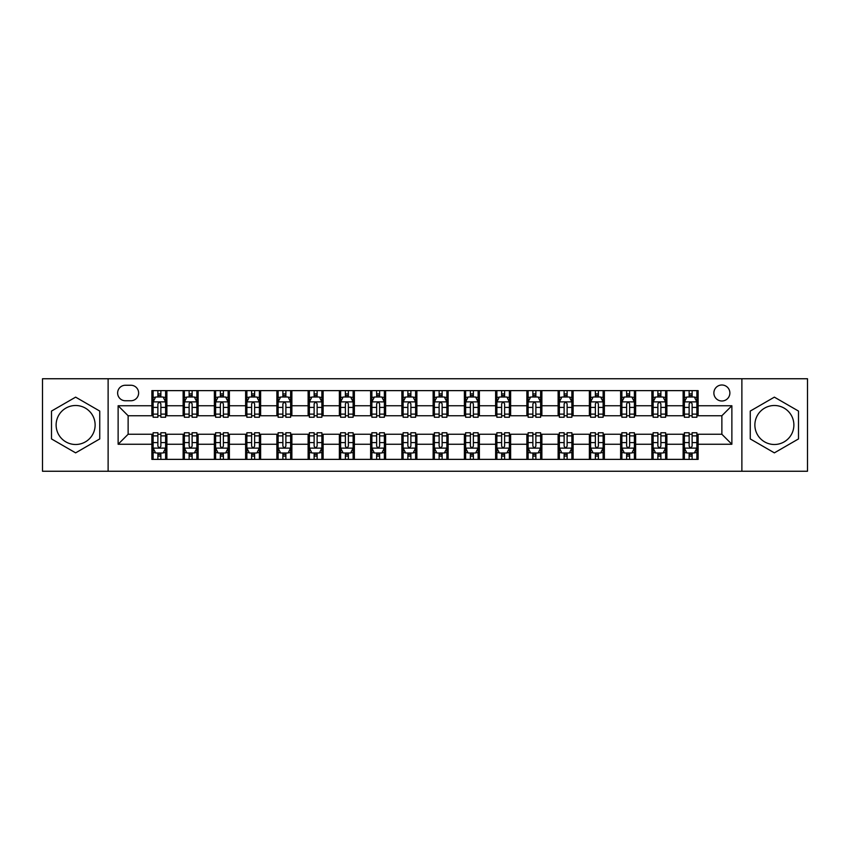 <?xml version="1.0" encoding="UTF-8"?>
<svg xmlns="http://www.w3.org/2000/svg" width="850" height="850" viewBox="0 0 850 850"><rect width="100%" height="100%" fill="white"/><g stroke="black" fill="none" stroke-linecap="round" stroke-linejoin="round"><path stroke-width="1.27" d="M774.371 405.503A19.497 19.497 0 0 0 754.874 425A19.497 19.497 0 0 0 774.371 444.497A19.497 19.497 0 0 0 793.879 425A19.497 19.497 0 0 0 774.371 405.503M721.873 384.997A8.001 8.001 0 0 0 713.872 392.998A8.001 8.001 0 0 0 721.873 400.998A8.001 8.001 0 0 0 729.874 392.998A8.001 8.001 0 0 0 721.873 384.997M75.629 444.497A19.497 19.497 0 0 1 56.121 425A19.497 19.497 0 0 1 75.629 405.503A19.497 19.497 0 0 1 95.126 425A19.497 19.497 0 0 1 75.629 444.497M741.88 471.251L807.5 471.251L807.5 378.749L741.88 378.749L741.88 471.251L108.12 471.251L108.12 378.749L42.5 378.749L42.5 471.251L108.12 471.251M125.375 400.754L130.879 400.754A7.746 7.746 0 0 0 138.624 392.998A7.746 7.746 0 0 0 130.879 385.252L125.375 385.252A7.746 7.746 0 0 0 117.629 392.998A7.746 7.746 0 0 0 125.375 400.754M741.88 378.749L108.12 378.749M151.874 444.252L118.129 444.252L118.129 405.748L151.874 405.748L151.874 415.746L128.127 415.746L128.127 434.254L151.874 434.254L151.874 459.372L698.126 459.372L698.126 434.254L721.873 434.254L721.873 415.746L698.126 415.746L698.126 405.748L731.871 405.748L731.871 444.252L698.126 444.252M698.126 405.748L698.126 390.628L151.874 390.628L151.874 405.748M683.124 390.628L683.124 415.746L684.378 415.746M689.127 415.746L692.123 415.746M696.872 415.746L698.126 415.746M683.124 415.746L665.624 415.746M651.876 390.628L651.876 415.746L653.129 415.746M657.879 415.746L660.875 415.746M651.876 415.746L634.376 415.746M620.628 390.628L620.628 415.746L621.871 415.746M626.62 415.746L629.627 415.746M620.628 415.746L603.128 415.746M589.379 390.628L589.379 415.746L590.622 415.746M595.372 415.746L598.379 415.746M589.379 415.746L571.88 415.746M558.121 390.628L558.121 415.746L559.374 415.746M564.124 415.746L567.12 415.746M558.121 415.746L540.621 415.746M526.872 390.628L526.872 415.746L528.126 415.746M532.876 415.746L535.872 415.746M526.872 415.746L509.373 415.746M495.624 390.628L495.624 415.746L496.878 415.746M501.627 415.746L504.624 415.746M495.624 415.746L478.125 415.746M464.376 390.628L464.376 415.746L465.63 415.746M470.379 415.746L473.376 415.746M464.376 415.746L446.877 415.746M433.128 390.628L433.128 415.746L434.371 415.746M439.121 415.746L442.127 415.746M433.128 415.746L415.629 415.746M401.88 390.628L401.88 415.746L403.123 415.746M407.873 415.746L410.879 415.746M401.88 415.746L384.37 415.746M370.621 390.628L370.621 415.746L371.875 415.746M376.624 415.746L379.621 415.746M370.621 415.746L353.122 415.746M339.373 390.628L339.373 415.746L340.627 415.746M345.376 415.746L348.373 415.746M339.373 415.746L321.874 415.746M308.125 390.628L308.125 415.746L309.379 415.746M314.128 415.746L317.124 415.746M308.125 415.746L290.626 415.746M276.877 390.628L276.877 415.746L278.12 415.746M282.88 415.746L285.876 415.746M276.877 415.746L259.377 415.746M245.629 390.628L245.629 415.746L246.872 415.746M251.621 415.746L254.628 415.746M245.629 415.746L228.129 415.746M214.37 390.628L214.37 415.746L215.624 415.746M220.373 415.746L223.38 415.746M214.37 415.746L196.871 415.746M183.122 390.628L183.122 415.746L184.376 415.746M189.125 415.746L192.121 415.746M183.122 415.746L165.623 415.746M151.874 415.746L153.127 415.746M157.877 415.746L160.873 415.746M151.874 434.254L153.127 434.254M157.877 434.254L160.873 434.254M165.623 434.254L166.876 434.254L166.876 459.372M184.376 434.254L166.876 434.254M189.125 434.254L192.121 434.254M196.871 434.254L198.124 434.254L198.124 459.372M215.624 434.254L198.124 434.254M220.373 434.254L223.38 434.254M228.129 434.254L229.373 434.254L229.373 459.372M246.872 434.254L229.373 434.254M251.621 434.254L254.628 434.254M259.377 434.254L260.621 434.254L260.621 459.372M278.12 434.254L260.621 434.254M282.88 434.254L285.876 434.254M290.626 434.254L291.879 434.254L291.879 459.372M309.379 434.254L291.879 434.254M314.128 434.254L317.124 434.254M321.874 434.254L323.127 434.254L323.127 459.372M340.627 434.254L323.127 434.254M345.376 434.254L348.373 434.254M353.122 434.254L354.376 434.254L354.376 459.372M371.875 434.254L354.376 434.254M376.624 434.254L379.621 434.254M384.37 434.254L385.624 434.254L385.624 459.372M403.123 434.254L385.624 434.254M407.873 434.254L410.879 434.254M415.629 434.254L416.872 434.254L416.872 459.372M434.371 434.254L416.872 434.254M439.121 434.254L442.127 434.254M446.877 434.254L448.12 434.254L448.12 459.372M465.63 434.254L448.12 434.254M470.379 434.254L473.376 434.254M478.125 434.254L479.379 434.254L479.379 459.372M496.878 434.254L479.379 434.254M501.627 434.254L504.624 434.254M509.373 434.254L510.627 434.254L510.627 459.372M528.126 434.254L510.627 434.254M532.876 434.254L535.872 434.254M540.621 434.254L541.875 434.254L541.875 459.372M559.374 434.254L541.875 434.254M564.124 434.254L567.12 434.254M571.88 434.254L573.123 434.254L573.123 459.372M590.622 434.254L573.123 434.254M595.372 434.254L598.379 434.254M603.128 434.254L604.371 434.254L604.371 459.372M621.871 434.254L604.371 434.254M626.62 434.254L629.627 434.254M634.376 434.254L635.63 434.254L635.63 459.372M653.129 434.254L635.63 434.254M657.879 434.254L660.875 434.254M665.624 434.254L666.878 434.254L666.878 459.372M684.378 434.254L666.878 434.254M689.127 434.254L692.123 434.254M696.872 434.254L698.126 434.254M166.876 390.628L166.876 415.746M151.874 396.876L153.127 396.876M157.877 396.876L160.873 396.876M165.623 396.876L166.876 396.876M151.874 453.124L153.127 453.124M157.877 453.124L160.873 453.124M165.623 453.124L166.876 453.124M183.122 434.254L183.122 459.372M198.124 390.628L198.124 415.746M183.122 396.876L184.376 396.876M189.125 396.876L192.121 396.876M196.871 396.876L198.124 396.876M183.122 453.124L184.376 453.124M189.125 453.124L192.121 453.124M196.871 453.124L198.124 453.124M214.37 434.254L214.37 459.372M214.37 453.124L215.624 453.124M220.373 453.124L223.38 453.124M228.129 453.124L229.373 453.124M229.373 390.628L229.373 415.746M214.37 396.876L215.624 396.876M220.373 396.876L223.38 396.876M228.129 396.876L229.373 396.876M245.629 434.254L245.629 459.372M245.629 453.124L246.872 453.124M251.621 453.124L254.628 453.124M259.377 453.124L260.621 453.124M260.621 390.628L260.621 415.746M245.629 396.876L246.872 396.876M251.621 396.876L254.628 396.876M259.377 396.876L260.621 396.876M276.877 434.254L276.877 459.372M276.877 453.124L278.12 453.124M282.88 453.124L285.876 453.124M290.626 453.124L291.879 453.124M291.879 390.628L291.879 415.746M276.877 396.876L278.12 396.876M282.88 396.876L285.876 396.876M290.626 396.876L291.879 396.876M308.125 434.254L308.125 459.372M308.125 453.124L309.379 453.124M314.128 453.124L317.124 453.124M321.874 453.124L323.127 453.124M323.127 390.628L323.127 415.746M308.125 396.876L309.379 396.876M314.128 396.876L317.124 396.876M321.874 396.876L323.127 396.876M339.373 434.254L339.373 459.372M339.373 453.124L340.627 453.124M345.376 453.124L348.373 453.124M353.122 453.124L354.376 453.124M354.376 390.628L354.376 415.746M339.373 396.876L340.627 396.876M345.376 396.876L348.373 396.876M353.122 396.876L354.376 396.876M370.621 434.254L370.621 459.372M370.621 453.124L371.875 453.124M376.624 453.124L379.621 453.124M384.37 453.124L385.624 453.124M385.624 390.628L385.624 415.746M370.621 396.876L371.875 396.876M376.624 396.876L379.621 396.876M384.37 396.876L385.624 396.876M401.88 434.254L401.88 459.372M401.88 453.124L403.123 453.124M407.873 453.124L410.879 453.124M415.629 453.124L416.872 453.124M416.872 390.628L416.872 415.746M401.88 396.876L403.123 396.876M407.873 396.876L410.879 396.876M415.629 396.876L416.872 396.876M433.128 434.254L433.128 459.372M433.128 453.124L434.371 453.124M439.121 453.124L442.127 453.124M446.877 453.124L448.12 453.124M448.12 390.628L448.12 415.746M433.128 396.876L434.371 396.876M439.121 396.876L442.127 396.876M446.877 396.876L448.12 396.876M464.376 434.254L464.376 459.372M464.376 453.124L465.63 453.124M470.379 453.124L473.376 453.124M478.125 453.124L479.379 453.124M479.379 390.628L479.379 415.746M464.376 396.876L465.63 396.876M470.379 396.876L473.376 396.876M478.125 396.876L479.379 396.876M495.624 434.254L495.624 459.372M495.624 453.124L496.878 453.124M501.627 453.124L504.624 453.124M509.373 453.124L510.627 453.124M510.627 390.628L510.627 415.746M495.624 396.876L496.878 396.876M501.627 396.876L504.624 396.876M509.373 396.876L510.627 396.876M526.872 434.254L526.872 459.372M526.872 453.124L528.126 453.124M532.876 453.124L535.872 453.124M540.621 453.124L541.875 453.124M541.875 390.628L541.875 415.746M526.872 396.876L528.126 396.876M532.876 396.876L535.872 396.876M540.621 396.876L541.875 396.876M558.121 434.254L558.121 459.372M558.121 453.124L559.374 453.124M564.124 453.124L567.12 453.124M571.88 453.124L573.123 453.124M573.123 390.628L573.123 415.746M558.121 396.876L559.374 396.876M564.124 396.876L567.12 396.876M571.88 396.876L573.123 396.876M589.379 434.254L589.379 459.372M589.379 453.124L590.622 453.124M595.372 453.124L598.379 453.124M603.128 453.124L604.371 453.124M604.371 390.628L604.371 415.746M589.379 396.876L590.622 396.876M595.372 396.876L598.379 396.876M603.128 396.876L604.371 396.876M620.628 434.254L620.628 459.372M620.628 453.124L621.871 453.124M626.62 453.124L629.627 453.124M634.376 453.124L635.63 453.124M635.63 390.628L635.63 415.746M620.628 396.876L621.871 396.876M626.62 396.876L629.627 396.876M634.376 396.876L635.63 396.876M651.876 434.254L651.876 459.372M651.876 453.124L653.129 453.124M657.879 453.124L660.875 453.124M665.624 453.124L666.878 453.124M666.878 390.628L666.878 415.746M651.876 396.876L653.129 396.876M657.879 396.876L660.875 396.876M665.624 396.876L666.878 396.876M683.124 434.254L683.124 459.372M683.124 453.124L684.378 453.124M689.127 453.124L692.123 453.124M696.872 453.124L698.126 453.124M683.124 396.876L684.378 396.876M689.127 396.876L692.123 396.876M696.872 396.876L698.126 396.876M128.127 415.746L118.129 405.748M128.127 434.254L118.129 444.252M731.871 405.748L721.873 415.746M731.871 444.252L721.873 434.254M75.629 452.859L99.748 438.929L99.748 411.071L75.629 397.141L51.499 411.071L51.499 438.929L75.629 452.859M798.501 411.071L774.371 397.141L750.253 411.071L750.253 438.929L774.371 452.859L798.501 438.929L798.501 411.071M160.873 393.879L157.877 393.879M165.623 414.12L160.873 414.12L160.873 417.254L165.623 417.254L165.623 401.997L163.126 397.003L155.624 397.003L153.127 401.997L153.127 417.254L157.877 417.254L157.877 414.12L153.127 414.12M153.127 401.997L153.127 390.628M165.623 401.997L165.623 390.628M157.877 397.003L157.877 390.628M160.873 390.628L160.873 397.003M160.873 414.12L160.873 403.877C159.874 401.944 158.876 401.944 157.877 403.877L157.877 414.12M157.877 456.121L160.873 456.121M153.127 435.88L157.877 435.88L157.877 432.746L153.127 432.746L153.127 448.003L155.624 452.997L163.126 452.997L165.623 448.003L165.623 432.746L160.873 432.746L160.873 435.88L165.623 435.88M165.623 448.003L165.623 459.372M153.127 448.003L153.127 459.372M160.873 452.997L160.873 459.372M157.877 459.372L157.877 452.997M157.877 435.88L157.877 446.123C158.876 448.056 159.874 448.056 160.873 446.123L160.873 435.88M192.121 393.879L189.125 393.879M196.871 414.12L192.121 414.12L192.121 417.254L196.871 417.254L196.871 401.997L194.374 397.003L186.873 397.003L184.376 401.997L184.376 417.254L189.125 417.254L189.125 414.12L184.376 414.12M184.376 401.997L184.376 390.628M196.871 401.997L196.871 390.628M189.125 397.003L189.125 390.628M192.121 390.628L192.121 397.003M192.121 414.12L192.121 403.877C191.123 401.944 190.124 401.944 189.125 403.877L189.125 414.12M223.38 393.879L220.373 393.879M228.129 414.12L223.38 414.12L223.38 417.254L228.129 417.254L228.129 401.997L225.622 397.003L218.121 397.003L215.624 401.997L215.624 417.254L220.373 417.254L220.373 414.12L215.624 414.12M215.624 401.997L215.624 390.628M228.129 401.997L228.129 390.628M220.373 397.003L220.373 390.628M223.38 390.628L223.38 397.003M223.38 414.12L223.38 403.877C222.381 401.944 221.372 401.944 220.373 403.877L220.373 414.12M254.628 393.879L251.621 393.879M259.377 414.12L254.628 414.12L254.628 417.254L259.377 417.254L259.377 401.997L256.87 397.003L249.379 397.003L246.872 401.997L246.872 417.254L251.621 417.254L251.621 414.12L246.872 414.12M246.872 401.997L246.872 390.628M259.377 401.997L259.377 390.628M251.621 397.003L251.621 390.628M254.628 390.628L254.628 397.003M254.628 414.12L254.628 403.877C253.629 401.944 252.631 401.944 251.621 403.877L251.621 414.12M189.125 456.121L192.121 456.121M184.376 435.88L189.125 435.88L189.125 432.746L184.376 432.746L184.376 448.003L186.873 452.997L194.374 452.997L196.871 448.003L196.871 432.746L192.121 432.746L192.121 435.88L196.871 435.88M196.871 448.003L196.871 459.372M184.376 448.003L184.376 459.372M192.121 452.997L192.121 459.372M189.125 459.372L189.125 452.997M189.125 435.88L189.125 446.123C190.124 448.056 191.123 448.056 192.121 446.123L192.121 435.88M220.373 456.121L223.38 456.121M215.624 435.88L220.373 435.88L220.373 432.746L215.624 432.746L215.624 448.003L218.121 452.997L225.622 452.997L228.129 448.003L228.129 432.746L223.38 432.746L223.38 435.88L228.129 435.88M228.129 448.003L228.129 459.372M215.624 448.003L215.624 459.372M223.38 452.997L223.38 459.372M220.373 459.372L220.373 452.997M220.373 435.88L220.373 446.123C221.372 448.056 222.371 448.056 223.38 446.123L223.38 435.88M251.621 456.121L254.628 456.121M246.872 435.88L251.621 435.88L251.621 432.746L246.872 432.746L246.872 448.003L249.379 452.997L256.87 452.997L259.377 448.003L259.377 432.746L254.628 432.746L254.628 435.88L259.377 435.88M259.377 448.003L259.377 459.372M246.872 448.003L246.872 459.372M254.628 452.997L254.628 459.372M251.621 459.372L251.621 452.997M251.621 435.88L251.621 446.123C252.62 448.056 253.619 448.056 254.628 446.123L254.628 435.88M285.876 393.879L282.88 393.879M290.626 414.12L285.876 414.12L285.876 417.254L290.626 417.254L290.626 401.997L288.129 397.003L280.627 397.003L278.12 401.997L278.12 417.254L282.88 417.254L282.88 414.12L278.12 414.12M278.12 401.997L278.12 390.628M290.626 401.997L290.626 390.628M282.88 397.003L282.88 390.628M285.876 390.628L285.876 397.003M285.876 414.12L285.876 403.877C284.877 401.944 283.879 401.944 282.88 403.877L282.88 414.12M282.88 456.121L285.876 456.121M278.12 435.88L282.88 435.88L282.88 432.746L278.12 432.746L278.12 448.003L280.627 452.997L288.129 452.997L290.626 448.003L290.626 432.746L285.876 432.746L285.876 435.88L290.626 435.88M290.626 448.003L290.626 459.372M278.12 448.003L278.12 459.372M285.876 452.997L285.876 459.372M282.88 459.372L282.88 452.997M282.88 435.88L282.88 446.123C283.879 448.056 284.877 448.056 285.876 446.123L285.876 435.88M317.124 393.879L314.128 393.879M321.874 414.12L317.124 414.12L317.124 417.254L321.874 417.254L321.874 401.997L319.377 397.003L311.876 397.003L309.379 401.997L309.379 417.254L314.128 417.254L314.128 414.12L309.379 414.12M309.379 401.997L309.379 390.628M321.874 401.997L321.874 390.628M314.128 397.003L314.128 390.628M317.124 390.628L317.124 397.003M317.124 414.12L317.124 403.877C316.126 401.944 315.127 401.944 314.128 403.877L314.128 414.12M348.373 393.879L345.376 393.879M353.122 414.12L348.373 414.12L348.373 417.254L353.122 417.254L353.122 401.997L350.625 397.003L343.124 397.003L340.627 401.997L340.627 417.254L345.376 417.254L345.376 414.12L340.627 414.12M340.627 401.997L340.627 390.628M353.122 401.997L353.122 390.628M345.376 397.003L345.376 390.628M348.373 390.628L348.373 397.003M348.373 414.12L348.373 403.877C347.374 401.944 346.375 401.944 345.376 403.877L345.376 414.12M379.621 393.879L376.624 393.879M384.37 414.12L379.621 414.12L379.621 417.254L384.37 417.254L384.37 401.997L381.873 397.003L374.372 397.003L371.875 401.997L371.875 417.254L376.624 417.254L376.624 414.12L371.875 414.12M371.875 401.997L371.875 390.628M384.37 401.997L384.37 390.628M376.624 397.003L376.624 390.628M379.621 390.628L379.621 397.003M379.621 414.12L379.621 403.877C378.622 401.944 377.623 401.944 376.624 403.877L376.624 414.12M410.879 393.879L407.873 393.879M415.629 414.12L410.879 414.12L410.879 417.254L415.629 417.254L415.629 401.997L413.121 397.003L405.62 397.003L403.123 401.997L403.123 417.254L407.873 417.254L407.873 414.12L403.123 414.12M403.123 401.997L403.123 390.628M415.629 401.997L415.629 390.628M407.873 397.003L407.873 390.628M410.879 390.628L410.879 397.003M410.879 414.12L410.879 403.877C409.881 401.944 408.871 401.944 407.873 403.877L407.873 414.12M442.127 393.879L439.121 393.879M446.877 414.12L442.127 414.12L442.127 417.254L446.877 417.254L446.877 401.997L444.38 397.003L436.879 397.003L434.371 401.997L434.371 417.254L439.121 417.254L439.121 414.12L434.371 414.12M434.371 401.997L434.371 390.628M446.877 401.997L446.877 390.628M439.121 397.003L439.121 390.628M442.127 390.628L442.127 397.003M442.127 414.12L442.127 403.877C441.129 401.944 440.13 401.944 439.121 403.877L439.121 414.12M314.128 456.121L317.124 456.121M309.379 435.88L314.128 435.88L314.128 432.746L309.379 432.746L309.379 448.003L311.876 452.997L319.377 452.997L321.874 448.003L321.874 432.746L317.124 432.746L317.124 435.88L321.874 435.88M321.874 448.003L321.874 459.372M309.379 448.003L309.379 459.372M317.124 452.997L317.124 459.372M314.128 459.372L314.128 452.997M314.128 435.88L314.128 446.123C315.127 448.056 316.126 448.056 317.124 446.123L317.124 435.88M345.376 456.121L348.373 456.121M340.627 435.88L345.376 435.88L345.376 432.746L340.627 432.746L340.627 448.003L343.124 452.997L350.625 452.997L353.122 448.003L353.122 432.746L348.373 432.746L348.373 435.88L353.122 435.88M353.122 448.003L353.122 459.372M340.627 448.003L340.627 459.372M348.373 452.997L348.373 459.372M345.376 459.372L345.376 452.997M345.376 435.88L345.376 446.123C346.375 448.056 347.374 448.056 348.373 446.123L348.373 435.88M376.624 456.121L379.621 456.121M371.875 435.88L376.624 435.88L376.624 432.746L371.875 432.746L371.875 448.003L374.372 452.997L381.873 452.997L384.37 448.003L384.37 432.746L379.621 432.746L379.621 435.88L384.37 435.88M384.37 448.003L384.37 459.372M371.875 448.003L371.875 459.372M379.621 452.997L379.621 459.372M376.624 459.372L376.624 452.997M376.624 435.88L376.624 446.123C377.623 448.056 378.622 448.056 379.621 446.123L379.621 435.88M407.873 456.121L410.879 456.121M403.123 435.88L407.873 435.88L407.873 432.746L403.123 432.746L403.123 448.003L405.62 452.997L413.121 452.997L415.629 448.003L415.629 432.746L410.879 432.746L410.879 435.88L415.629 435.88M415.629 448.003L415.629 459.372M403.123 448.003L403.123 459.372M410.879 452.997L410.879 459.372M407.873 459.372L407.873 452.997M407.873 435.88L407.873 446.123C408.871 448.056 409.87 448.056 410.879 446.123L410.879 435.88M439.121 456.121L442.127 456.121M434.371 435.88L439.121 435.88L439.121 432.746L434.371 432.746L434.371 448.003L436.879 452.997L444.38 452.997L446.877 448.003L446.877 432.746L442.127 432.746L442.127 435.88L446.877 435.88M446.877 448.003L446.877 459.372M434.371 448.003L434.371 459.372M442.127 452.997L442.127 459.372M439.121 459.372L439.121 452.997M439.121 435.88L439.121 446.123C440.119 448.056 441.129 448.056 442.127 446.123L442.127 435.88M473.376 393.879L470.379 393.879M478.125 414.12L473.376 414.12L473.376 417.254L478.125 417.254L478.125 401.997L475.628 397.003L468.127 397.003L465.63 401.997L465.63 417.254L470.379 417.254L470.379 414.12L465.63 414.12M465.63 401.997L465.63 390.628M478.125 401.997L478.125 390.628M470.379 397.003L470.379 390.628M473.376 390.628L473.376 397.003M473.376 414.12L473.376 403.877C472.377 401.944 471.378 401.944 470.379 403.877L470.379 414.12M470.379 456.121L473.376 456.121M465.63 435.88L470.379 435.88L470.379 432.746L465.63 432.746L465.63 448.003L468.127 452.997L475.628 452.997L478.125 448.003L478.125 432.746L473.376 432.746L473.376 435.88L478.125 435.88M478.125 448.003L478.125 459.372M465.63 448.003L465.63 459.372M473.376 452.997L473.376 459.372M470.379 459.372L470.379 452.997M470.379 435.88L470.379 446.123C471.378 448.056 472.377 448.056 473.376 446.123L473.376 435.88M504.624 393.879L501.627 393.879M509.373 414.12L504.624 414.12L504.624 417.254L509.373 417.254L509.373 401.997L506.876 397.003L499.375 397.003L496.878 401.997L496.878 417.254L501.627 417.254L501.627 414.12L496.878 414.12M496.878 401.997L496.878 390.628M509.373 401.997L509.373 390.628M501.627 397.003L501.627 390.628M504.624 390.628L504.624 397.003M504.624 414.12L504.624 403.877C503.625 401.944 502.626 401.944 501.627 403.877L501.627 414.12M501.627 456.121L504.624 456.121M496.878 435.88L501.627 435.88L501.627 432.746L496.878 432.746L496.878 448.003L499.375 452.997L506.876 452.997L509.373 448.003L509.373 432.746L504.624 432.746L504.624 435.88L509.373 435.88M509.373 448.003L509.373 459.372M496.878 448.003L496.878 459.372M504.624 452.997L504.624 459.372M501.627 459.372L501.627 452.997M501.627 435.88L501.627 446.123C502.626 448.056 503.625 448.056 504.624 446.123L504.624 435.88M535.872 393.879L532.876 393.879M540.621 414.12L535.872 414.12L535.872 417.254L540.621 417.254L540.621 401.997L538.124 397.003L530.623 397.003L528.126 401.997L528.126 417.254L532.876 417.254L532.876 414.12L528.126 414.12M528.126 401.997L528.126 390.628M540.621 401.997L540.621 390.628M532.876 397.003L532.876 390.628M535.872 390.628L535.872 397.003M535.872 414.12L535.872 403.877C534.873 401.944 533.874 401.944 532.876 403.877L532.876 414.12M532.876 456.121L535.872 456.121M528.126 435.88L532.876 435.88L532.876 432.746L528.126 432.746L528.126 448.003L530.623 452.997L538.124 452.997L540.621 448.003L540.621 432.746L535.872 432.746L535.872 435.88L540.621 435.88M540.621 448.003L540.621 459.372M528.126 448.003L528.126 459.372M535.872 452.997L535.872 459.372M532.876 459.372L532.876 452.997M532.876 435.88L532.876 446.123C533.874 448.056 534.873 448.056 535.872 446.123L535.872 435.88M567.12 393.879L564.124 393.879M571.88 414.12L567.12 414.12L567.12 417.254L571.88 417.254L571.88 401.997L569.372 397.003L561.871 397.003L559.374 401.997L559.374 417.254L564.124 417.254L564.124 414.12L559.374 414.12M559.374 401.997L559.374 390.628M571.88 401.997L571.88 390.628M564.124 397.003L564.124 390.628M567.12 390.628L567.12 397.003M567.12 414.12L567.12 403.877C566.121 401.944 565.122 401.944 564.124 403.877L564.124 414.12M564.124 456.121L567.12 456.121M559.374 435.88L564.124 435.88L564.124 432.746L559.374 432.746L559.374 448.003L561.871 452.997L569.372 452.997L571.88 448.003L571.88 432.746L567.12 432.746L567.12 435.88L571.88 435.88M571.88 448.003L571.88 459.372M559.374 448.003L559.374 459.372M567.12 452.997L567.12 459.372M564.124 459.372L564.124 452.997M564.124 435.88L564.124 446.123C565.122 448.056 566.121 448.056 567.12 446.123L567.12 435.88M598.379 393.879L595.372 393.879M603.128 414.12L598.379 414.12L598.379 417.254L603.128 417.254L603.128 401.997L600.621 397.003L593.13 397.003L590.622 401.997L590.622 417.254L595.372 417.254L595.372 414.12L590.622 414.12M590.622 401.997L590.622 390.628M603.128 401.997L603.128 390.628M595.372 397.003L595.372 390.628M598.379 390.628L598.379 397.003M598.379 414.12L598.379 403.877C597.38 401.944 596.381 401.944 595.372 403.877L595.372 414.12M595.372 456.121L598.379 456.121M590.622 435.88L595.372 435.88L595.372 432.746L590.622 432.746L590.622 448.003L593.13 452.997L600.621 452.997L603.128 448.003L603.128 432.746L598.379 432.746L598.379 435.88L603.128 435.88M603.128 448.003L603.128 459.372M590.622 448.003L590.622 459.372M598.379 452.997L598.379 459.372M595.372 459.372L595.372 452.997M595.372 435.88L595.372 446.123C596.371 448.056 597.369 448.056 598.379 446.123L598.379 435.88M629.627 393.879L626.62 393.879M634.376 414.12L629.627 414.12L629.627 417.254L634.376 417.254L634.376 401.997L631.879 397.003L624.378 397.003L621.871 401.997L621.871 417.254L626.62 417.254L626.62 414.12L621.871 414.12M621.871 401.997L621.871 390.628M634.376 401.997L634.376 390.628M626.62 397.003L626.62 390.628M629.627 390.628L629.627 397.003M629.627 414.12L629.627 403.877C628.628 401.944 627.629 401.944 626.62 403.877L626.62 414.12M626.62 456.121L629.627 456.121M621.871 435.88L626.62 435.88L626.62 432.746L621.871 432.746L621.871 448.003L624.378 452.997L631.879 452.997L634.376 448.003L634.376 432.746L629.627 432.746L629.627 435.88L634.376 435.88M634.376 448.003L634.376 459.372M621.871 448.003L621.871 459.372M629.627 452.997L629.627 459.372M626.62 459.372L626.62 452.997M626.62 435.88L626.62 446.123C627.619 448.056 628.628 448.056 629.627 446.123L629.627 435.88M660.875 393.879L657.879 393.879M665.624 414.12L660.875 414.12L660.875 417.254L665.624 417.254L665.624 401.997L663.128 397.003L655.626 397.003L653.129 401.997L653.129 417.254L657.879 417.254L657.879 414.12L653.129 414.12M653.129 401.997L653.129 390.628M665.624 401.997L665.624 390.628M657.879 397.003L657.879 390.628M660.875 390.628L660.875 397.003M660.875 414.12L660.875 403.877C659.876 401.944 658.878 401.944 657.879 403.877L657.879 414.12M692.123 393.879L689.127 393.879M696.872 414.12L692.123 414.12L692.123 417.254L696.872 417.254L696.872 401.997L694.376 397.003L686.874 397.003L684.378 401.997L684.378 417.254L689.127 417.254L689.127 414.12L684.378 414.12M684.378 401.997L684.378 390.628M696.872 401.997L696.872 390.628M689.127 397.003L689.127 390.628M692.123 390.628L692.123 397.003M692.123 414.12L692.123 403.877C691.124 401.944 690.126 401.944 689.127 403.877L689.127 414.12M657.879 456.121L660.875 456.121M653.129 435.88L657.879 435.88L657.879 432.746L653.129 432.746L653.129 448.003L655.626 452.997L663.128 452.997L665.624 448.003L665.624 432.746L660.875 432.746L660.875 435.88L665.624 435.88M665.624 448.003L665.624 459.372M653.129 448.003L653.129 459.372M660.875 452.997L660.875 459.372M657.879 459.372L657.879 452.997M657.879 435.88L657.879 446.123C658.878 448.056 659.876 448.056 660.875 446.123L660.875 435.88M689.127 456.121L692.123 456.121M684.378 435.88L689.127 435.88L689.127 432.746L684.378 432.746L684.378 448.003L686.874 452.997L694.376 452.997L696.872 448.003L696.872 432.746L692.123 432.746L692.123 435.88L696.872 435.88M696.872 448.003L696.872 459.372M684.378 448.003L684.378 459.372M692.123 452.997L692.123 459.372M689.127 459.372L689.127 452.997M689.127 435.88L689.127 446.123C690.126 448.056 691.124 448.056 692.123 446.123L692.123 435.88M183.122 444.252L166.876 444.252M183.122 405.748L166.876 405.748M214.37 405.748L198.124 405.748M214.37 444.252L198.124 444.252M245.629 405.748L229.373 405.748M245.629 444.252L229.373 444.252M276.877 405.748L260.621 405.748M276.877 444.252L260.621 444.252M308.125 405.748L291.879 405.748M308.125 444.252L291.879 444.252M339.373 405.748L323.127 405.748M339.373 444.252L323.127 444.252M370.621 405.748L354.376 405.748M370.621 444.252L354.376 444.252M401.88 405.748L385.624 405.748M401.88 444.252L385.624 444.252M433.128 405.748L416.872 405.748M433.128 444.252L416.872 444.252M464.376 405.748L448.12 405.748M464.376 444.252L448.12 444.252M495.624 405.748L479.379 405.748M495.624 444.252L479.379 444.252M526.872 405.748L510.627 405.748M526.872 444.252L510.627 444.252M558.121 405.748L541.875 405.748M558.121 444.252L541.875 444.252M589.379 405.748L573.123 405.748M589.379 444.252L573.123 444.252M620.628 405.748L604.371 405.748M620.628 444.252L604.371 444.252M651.876 405.748L635.63 405.748M651.876 444.252L635.63 444.252M683.124 405.748L666.878 405.748M683.124 444.252L666.878 444.252M165.559 401.88L153.191 401.88M153.127 397.301L155.476 397.301M163.274 397.301L165.623 397.301M157.877 407.416L153.127 407.416M165.623 407.416L160.873 407.416M160.873 395.462L157.877 395.462M153.191 448.12L165.559 448.12M165.623 452.699L163.274 452.699M155.476 452.699L153.127 452.699M160.873 442.584L165.623 442.584M153.127 442.584L157.877 442.584M157.877 454.538L160.873 454.538M196.817 401.88L184.439 401.88M184.376 397.301L186.724 397.301M194.523 397.301L196.871 397.301M189.125 407.416L184.376 407.416M196.871 407.416L192.121 407.416M192.121 395.462L189.125 395.462M228.066 401.88L215.688 401.88M215.624 397.301L217.972 397.301M225.771 397.301L228.129 397.301M220.373 407.416L215.624 407.416M228.129 407.416L223.38 407.416M223.38 395.462L220.373 395.462M259.314 401.88L246.936 401.88M246.872 397.301L249.22 397.301M257.029 397.301L259.377 397.301M251.621 407.416L246.872 407.416M259.377 407.416L254.628 407.416M254.628 395.462L251.621 395.462M184.439 448.12L196.817 448.12M196.871 452.699L194.523 452.699M186.724 452.699L184.376 452.699M192.121 442.584L196.871 442.584M184.376 442.584L189.125 442.584M189.125 454.538L192.121 454.538M215.688 448.12L228.066 448.12M228.129 452.699L225.771 452.699M217.972 452.699L215.624 452.699M223.38 442.584L228.129 442.584M215.624 442.584L220.373 442.584M220.373 454.538L223.38 454.538M246.936 448.12L259.314 448.12M259.377 452.699L257.029 452.699M249.22 452.699L246.872 452.699M254.628 442.584L259.377 442.584M246.872 442.584L251.621 442.584M251.621 454.538L254.628 454.538M290.562 401.88L278.184 401.88M278.12 397.301L280.479 397.301M288.277 397.301L290.626 397.301M282.88 407.416L278.12 407.416M290.626 407.416L285.876 407.416M285.876 395.462L282.88 395.462M278.184 448.12L290.562 448.12M290.626 452.699L288.277 452.699M280.479 452.699L278.12 452.699M285.876 442.584L290.626 442.584M278.12 442.584L282.88 442.584M282.88 454.538L285.876 454.538M321.81 401.88L309.442 401.88M309.379 397.301L311.727 397.301M319.526 397.301L321.874 397.301M314.128 407.416L309.379 407.416M321.874 407.416L317.124 407.416M317.124 395.462L314.128 395.462M353.058 401.88L340.691 401.88M340.627 397.301L342.975 397.301M350.774 397.301L353.122 397.301M345.376 407.416L340.627 407.416M353.122 407.416L348.373 407.416M348.373 395.462L345.376 395.462M384.317 401.88L371.939 401.88M371.875 397.301L374.223 397.301M382.022 397.301L384.37 397.301M376.624 407.416L371.875 407.416M384.37 407.416L379.621 407.416M379.621 395.462L376.624 395.462M415.565 401.88L403.187 401.88M403.123 397.301L405.471 397.301M413.27 397.301L415.629 397.301M407.873 407.416L403.123 407.416M415.629 407.416L410.879 407.416M410.879 395.462L407.873 395.462M446.813 401.88L434.435 401.88M434.371 397.301L436.73 397.301M444.529 397.301L446.877 397.301M439.121 407.416L434.371 407.416M446.877 407.416L442.127 407.416M442.127 395.462L439.121 395.462M309.442 448.12L321.81 448.12M321.874 452.699L319.526 452.699M311.727 452.699L309.379 452.699M317.124 442.584L321.874 442.584M309.379 442.584L314.128 442.584M314.128 454.538L317.124 454.538M340.691 448.12L353.058 448.12M353.122 452.699L350.774 452.699M342.975 452.699L340.627 452.699M348.373 442.584L353.122 442.584M340.627 442.584L345.376 442.584M345.376 454.538L348.373 454.538M371.939 448.12L384.317 448.12M384.37 452.699L382.022 452.699M374.223 452.699L371.875 452.699M379.621 442.584L384.37 442.584M371.875 442.584L376.624 442.584M376.624 454.538L379.621 454.538M403.187 448.12L415.565 448.12M415.629 452.699L413.27 452.699M405.471 452.699L403.123 452.699M410.879 442.584L415.629 442.584M403.123 442.584L407.873 442.584M407.873 454.538L410.879 454.538M434.435 448.12L446.813 448.12M446.877 452.699L444.529 452.699M436.73 452.699L434.371 452.699M442.127 442.584L446.877 442.584M434.371 442.584L439.121 442.584M439.121 454.538L442.127 454.538M478.061 401.88L465.683 401.88M465.63 397.301L467.978 397.301M475.777 397.301L478.125 397.301M470.379 407.416L465.63 407.416M478.125 407.416L473.376 407.416M473.376 395.462L470.379 395.462M465.683 448.12L478.061 448.12M478.125 452.699L475.777 452.699M467.978 452.699L465.63 452.699M473.376 442.584L478.125 442.584M465.63 442.584L470.379 442.584M470.379 454.538L473.376 454.538M509.309 401.88L496.942 401.88M496.878 397.301L499.226 397.301M507.025 397.301L509.373 397.301M501.627 407.416L496.878 407.416M509.373 407.416L504.624 407.416M504.624 395.462L501.627 395.462M496.942 448.12L509.309 448.12M509.373 452.699L507.025 452.699M499.226 452.699L496.878 452.699M504.624 442.584L509.373 442.584M496.878 442.584L501.627 442.584M501.627 454.538L504.624 454.538M540.558 401.88L528.19 401.88M528.126 397.301L530.474 397.301M538.273 397.301L540.621 397.301M532.876 407.416L528.126 407.416M540.621 407.416L535.872 407.416M535.872 395.462L532.876 395.462M528.19 448.12L540.558 448.12M540.621 452.699L538.273 452.699M530.474 452.699L528.126 452.699M535.872 442.584L540.621 442.584M528.126 442.584L532.876 442.584M532.876 454.538L535.872 454.538M571.816 401.88L559.438 401.88M559.374 397.301L561.722 397.301M569.521 397.301L571.88 397.301M564.124 407.416L559.374 407.416M571.88 407.416L567.12 407.416M567.12 395.462L564.124 395.462M559.438 448.12L571.816 448.12M571.88 452.699L569.521 452.699M561.722 452.699L559.374 452.699M567.12 442.584L571.88 442.584M559.374 442.584L564.124 442.584M564.124 454.538L567.12 454.538M603.064 401.88L590.686 401.88M590.622 397.301L592.971 397.301M600.78 397.301L603.128 397.301M595.372 407.416L590.622 407.416M603.128 407.416L598.379 407.416M598.379 395.462L595.372 395.462M590.686 448.12L603.064 448.12M603.128 452.699L600.78 452.699M592.971 452.699L590.622 452.699M598.379 442.584L603.128 442.584M590.622 442.584L595.372 442.584M595.372 454.538L598.379 454.538M634.312 401.88L621.934 401.88M621.871 397.301L624.229 397.301M632.028 397.301L634.376 397.301M626.62 407.416L621.871 407.416M634.376 407.416L629.627 407.416M629.627 395.462L626.62 395.462M621.934 448.12L634.312 448.12M634.376 452.699L632.028 452.699M624.229 452.699L621.871 452.699M629.627 442.584L634.376 442.584M621.871 442.584L626.62 442.584M626.62 454.538L629.627 454.538M665.561 401.88L653.183 401.88M653.129 397.301L655.477 397.301M663.276 397.301L665.624 397.301M657.879 407.416L653.129 407.416M665.624 407.416L660.875 407.416M660.875 395.462L657.879 395.462M696.809 401.88L684.441 401.88M684.378 397.301L686.726 397.301M694.524 397.301L696.872 397.301M689.127 407.416L684.378 407.416M696.872 407.416L692.123 407.416M692.123 395.462L689.127 395.462M653.183 448.12L665.561 448.12M665.624 452.699L663.276 452.699M655.477 452.699L653.129 452.699M660.875 442.584L665.624 442.584M653.129 442.584L657.879 442.584M657.879 454.538L660.875 454.538M684.441 448.12L696.809 448.12M696.872 452.699L694.524 452.699M686.726 452.699L684.378 452.699M692.123 442.584L696.872 442.584M684.378 442.584L689.127 442.584M689.127 454.538L692.123 454.538"/></g></svg>
